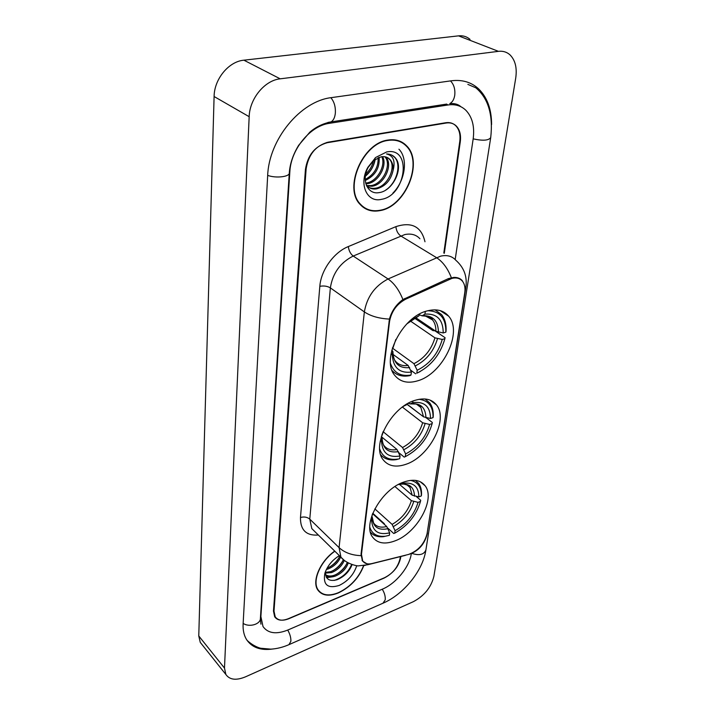 <?xml version="1.0" encoding="UTF-8"?>
<svg xmlns="http://www.w3.org/2000/svg" width="715" height="715" viewBox="0 0 715 715"><rect width="100%" height="100%" fill="white"/><g stroke="black" fill="none" stroke-linecap="round" stroke-linejoin="round"><path stroke-width="1.07" d="M414.906 400.373C391.275 407.023 371.014 445.409 383.142 459.745C388.281 466.207 395.913 467.717 406.031 464.267C429.438 456.679 448.85 419.303 436.409 404.842C431.61 398.997 424.442 397.513 414.906 400.373M403.546 482.142C381.408 489.489 362.139 524.14 372.622 537.144C377.502 543.463 385.09 544.66 395.404 540.728C417.354 532.595 435.81 498.847 425.085 485.753C420.518 479.979 413.342 478.773 403.546 482.142M427.347 310.873C401.973 316.602 380.648 359.618 394.805 375.42C400.194 381.944 407.8 383.749 417.623 380.836C442.728 374.008 463.177 332.109 448.591 316.119C443.586 310.319 436.507 308.567 427.347 310.873M451.925 278.394L405.682 299.192C396.789 303.973 391.4 311.436 389.532 321.562L361.468 554.366L362.693 560.962C364.65 563.661 367.76 564.528 372.032 563.545L408.524 554.447C418.159 550.845 424.335 543.954 427.061 533.756L464.75 292.775C465.465 287.859 464.661 283.953 462.337 281.075C459.808 278.233 456.34 277.34 451.925 278.394M443.809 253.039L459.763 141.534C460.63 134.778 459.307 129.522 455.804 125.769C453.104 123.141 449.735 122.14 445.695 122.739L327.971 142.205C315.699 145.672 308.415 154.583 306.127 168.919L273.997 611.102L275.195 616.786C277.956 620.557 282.541 621.192 288.94 618.672L384.044 578.131C392.732 573.662 398.094 567.058 400.132 558.308L400.373 556.61M455.178 259.563L473.133 139.148C474.796 126.787 472.374 117.171 465.894 110.307C461.139 105.757 455.205 103.97 448.108 104.962L329.526 123.302C310.194 125.724 290.808 149.408 289.843 171.823L260.886 616.589L263.013 626.554C268.054 633.481 276.392 634.607 288.02 629.951L382.561 589.08C396.11 583.449 409.579 566.834 411.322 553.625L411.34 553.526M413.368 601.673C424.272 595.836 431.118 587.399 433.889 576.344L515.703 78.221C517.204 67.934 515.283 60.132 509.947 54.814C506.765 51.989 502.931 50.828 498.444 51.346L280.2 78.829C264.675 80.339 249.598 98.733 249.169 116.697L224.483 668.069L225.869 674.486C229.658 679.885 236.2 680.662 245.513 676.828L413.368 601.673M470.014 39.352C466.797 36.572 462.971 35.401 458.529 35.857L243.887 60.185C228.684 61.481 214.223 79.115 214.098 96.516L198.77 635.966L200.254 642.356L201.907 644.429M491.58 124.553C491.58 109.449 487.344 97.624 478.853 89.098C471.489 82.198 462.337 79.428 451.38 80.786L331.626 97.589C300.47 100.931 268.76 139.648 267.66 175.783L243.118 624.025C242.823 630.049 243.922 635.161 246.416 639.353C251.725 647.45 260.43 650.677 272.549 649.032M454.463 104.828L453.158 103.746M405.191 144.984L404.02 143.527M388.004 140.06C362.541 142.937 343.432 188.009 360.101 204.401C365.365 210.103 372.086 212.158 380.264 210.567C405.459 206.581 423.897 162.377 406.576 145.806C401.732 140.837 395.538 138.916 388.004 140.06M363.006 207.127L364.623 207.779M334.727 551.086C320.079 561.248 311.508 581.438 317.907 590.125C322.143 595.702 328.954 596.641 338.32 592.95C350.457 587.113 358.939 578.006 363.792 565.619M317.844 590.027L318.541 590.474M402.545 142.535L403.805 143.858M366.75 563.715L362.442 561.007L361.03 554.241L389.425 319.087C391.722 310.98 396.217 304.465 402.911 299.549L448.448 278.6L453.891 277.393C457.529 277.322 460.353 278.43 462.364 280.718M444.292 253.325L460.281 141.793C461.139 135.037 459.817 129.781 456.313 126.037C453.623 123.418 450.262 122.408 446.223 123.016L327.273 142.705C314.993 146.173 307.709 155.084 305.43 169.428L273.47 611.084L274.667 616.768C277.438 620.549 282.023 621.183 288.431 618.663L384.554 577.702C393.232 573.233 398.595 566.629 400.632 557.879L400.829 556.493M400.82 142.053L399.399 141.007M392.848 193.175C405.137 180.841 408.426 158.703 398.925 149.203M399.238 141.364L397.728 140.462M380.308 210.219C405.244 206.278 423.486 162.52 406.352 146.119C401.553 141.204 395.422 139.309 387.959 140.435C362.764 143.295 343.852 187.884 360.36 204.115C365.562 209.754 372.211 211.783 380.308 210.219M382.552 156.63C387.709 165.004 378.601 182.441 367.394 183.657L365.857 183.8M381.739 156.71C386.163 165.388 377.091 181.807 366.268 183.004L365.678 183.085M385.501 156.889L385.948 157.345C393.348 164.575 384.277 184.953 371.934 186.258L366.634 185.909M384.804 156.746C392.169 163.994 383.115 184.309 370.79 185.605L366.563 185.534M393.009 170.733C393.473 166.05 392.481 162.323 390.024 159.534C387.709 157.13 384.759 156.219 381.167 156.799L373.731 160.428L368.171 167.399C361.048 180.037 367.68 194.793 378.87 192.648C392.052 191.361 402.911 170.286 396.691 159.713L395.073 157.55C392.821 155.173 389.979 153.975 386.547 153.948C393.42 155.584 395.574 161.17 393.009 170.733C390.703 180.475 385.206 186.526 376.501 188.885C372.685 189.466 369.432 188.411 366.732 185.721L366.384 185.319M387.459 157.604L389.452 159.231C396.843 166.461 387.718 186.901 375.357 188.224C372.157 188.733 369.28 188.036 366.732 186.115M374.866 158.203L374.848 158.748M374.785 159.588C373.963 166.112 370.853 171.439 365.445 175.568M373.418 160.696C372.372 165.862 369.825 170.242 365.767 173.825M379.093 157.309C379.933 167.855 375.321 175.586 365.267 180.493M378.128 157.675C378.485 167.346 374.177 174.603 365.204 179.456M386.699 151.938L375.715 157.452L367.85 167.364C358.43 184.068 367.01 203.042 381.497 199.333C406.245 195.57 412.323 146.664 386.699 151.938M361.674 206.009L363.22 206.796M391.99 155.209L394.608 157.3C401.598 164.387 397.031 182.843 385.582 190.172M375.232 159.275C373.972 166.041 370.683 171.707 365.347 176.265M334.87 551.229C320.329 561.266 311.803 581.304 318.148 589.92C322.34 595.443 329.079 596.364 338.347 592.708C350.359 586.944 358.769 577.917 363.56 565.654M340.68 556.922C338.275 562.49 334.057 566.521 328.015 568.997L326.389 569.462M327.13 568.103L327.095 568.121C333.172 565.637 337.391 561.615 339.786 556.047M344.308 560.381C341.904 565.994 337.659 570.061 331.572 572.572L325.37 573.099M343.334 559.675C340.894 565.207 336.676 569.212 330.679 571.678L325.397 572.357M348.268 562.955C346.096 568.979 341.725 573.385 335.147 576.174C330.938 577.55 327.711 577.032 325.468 574.637M347.258 562.392C344.996 568.282 340.662 572.572 334.254 575.271C330.714 576.469 327.783 576.245 325.459 574.592M339.366 555.635C332.252 560.042 327.425 565.896 324.887 573.198C322.84 584.816 327.595 588.91 339.142 585.46C347.955 581.179 353.827 574.574 356.758 565.654M325.495 571.455C325.262 579.061 329.106 581.822 337.033 579.74C344.29 576.701 349.313 571.651 352.111 564.582M317.424 589.312L317.961 589.723M351.673 564.439C348.25 572.34 342.422 577.675 334.191 580.437M346.712 563.795C344.407 567.996 340.966 571.517 336.39 574.36M330.178 576.916L326.317 577.228M342.994 560.48C340.742 564.493 337.435 567.889 333.056 570.65M339.285 557.2C337.105 561.025 333.923 564.278 329.758 566.959M332.511 576.835L326.594 577.666M390.864 354.685L392.267 354.265C392.955 367.546 399.336 373.48 411.402 372.068L408.149 365.437L393.044 354.425M391.784 350.207L392.901 351.521L392.267 354.265M414.629 318.193L432.941 330.625L434.881 330.786L445.061 337.686L444.766 339.151C440.002 355.078 430.68 366.429 416.782 373.221L420.062 371.639M415.674 373.82L410.66 370.156M392.133 370.584C396.53 375.366 402.447 377.046 409.892 375.625L411 375.026C400.757 376.716 393.947 372.926 390.551 363.649M416.782 373.221L417.194 370.272C429.688 364.042 438.045 353.764 442.254 339.446L444.882 338.669M411.402 372.068L411 375.026M395.824 339.473L393.089 347.615L392.472 347.794M419.213 314.251L419.008 315.771L406.781 323.922M442.254 339.446L434.952 337.829L410.249 320.928M392.383 348.08L413.94 363.667L417.194 370.272M411.348 320.097L419.008 315.771M393.089 347.615L393.724 345.193M427.91 310.721C440.056 311.123 446.035 318.273 445.856 332.171L446.035 331.188C446.419 324.342 444.936 318.801 441.566 314.573L435.033 309.845M445.856 332.171L443.22 332.94C443.121 319.65 437.026 313.376 424.933 314.126L425.3 311.517M415.737 317.675L435.9 331.322L443.22 332.94M424.933 314.126L422.127 315.833L419.151 314.698M380.192 441.521L381.506 441.066C382.248 453.033 388.433 458.002 400.069 455.964L396.977 449.494L381.354 436.677M381.31 436.829L382.15 438.063L381.506 441.066M407.041 404.35L421.028 414.906M426.238 417.819L432.343 422.494L432.155 423.575C427.776 438.483 418.82 449.512 405.271 456.671L404.225 457.117L398.809 452.667M380.711 454.812C384.5 459.084 389.773 460.675 396.539 459.575L399.703 458.673L396.539 459.575M379.692 449.011C382.552 457.055 388.576 460.415 397.772 459.084M405.271 456.671L405.637 453.971C417.667 447.527 425.657 437.687 429.626 424.451L432.155 423.575M400.069 455.964L399.703 458.673M383.276 431.386L381.837 435.14M407.094 403.957L402.777 406.808M429.626 424.451L422.654 422.771L402.393 407.085M383.16 431.735L402.554 447.519L405.637 453.971M404.476 405.807L407.014 404.538M382.257 434.997L382.516 433.925M419.115 399.31C428.616 400.507 433.263 406.612 433.049 417.623L433.236 416.559C433.531 410.964 432.352 406.406 429.697 402.867L425.005 398.979M433.049 417.623L430.51 418.49C430.305 406.469 424.379 401.195 412.716 402.661L412.939 401.088M407.058 404.181L423.521 416.818L430.51 418.49M412.716 402.661L410.222 403.912L408.202 403.323M370.45 520.904L371.657 520.431C372.452 531.263 378.458 535.401 389.675 532.845L386.735 526.526L372.631 513.754M384.473 524.479L384.321 523.711L372.792 513.281M416.202 496.451L420.679 500.268L420.483 501.412C416.362 515.238 407.773 525.829 394.716 533.175L393.724 533.488L387.932 528.242M370.45 532.201C373.498 535.723 377.833 537.215 383.437 536.67L389.344 535.329L383.437 536.67M369.834 527.339C372.113 533.935 377.073 536.911 384.724 536.286M394.716 533.175L395.055 530.691C406.638 524.095 414.298 514.648 418.043 502.359L420.483 501.412M389.675 532.845L389.344 535.329M372.694 513.522L372.149 514.952M418.043 502.359L411.384 500.643L394.975 486.558M374.839 508.874L392.106 524.39L395.055 530.691M371.737 516.132L372.318 517.213L371.657 520.431M410.535 480.391C417.918 481.981 421.51 487.165 421.305 495.951L421.501 494.807C421.734 490.204 420.786 486.415 418.659 483.438L415.379 480.364M421.305 495.951L418.856 496.898C418.722 486.897 413.726 482.321 403.859 483.152L401.544 483.626L401.642 482.911M399.587 484.448L412.18 495.182L418.856 496.898M401.544 483.626L398.362 484.529M449.127 279.404L448.091 278.761M389.532 321.562L389.058 321.232M405.682 299.192L404.681 298.521M487.487 158.131L425.908 549.898C424.004 554.688 419.276 555.832 411.715 553.33M382.981 603.219L385.215 599.858C385.519 596.417 384.527 592.869 382.239 589.223M288.958 644.653L290.88 641.292C291.023 637.744 289.977 634.008 287.725 630.076M243.154 623.391C249.41 627.663 260.778 624.186 260.412 618.189L289.271 173.245M267.678 175.363C275.749 178.5 290.013 176.802 289.298 172.851C289.977 163.637 293.096 154.458 298.647 145.315L309.81 132.195C316.03 126.877 323.108 123.445 331.045 121.899L328.31 122.354M330.822 97.705C334.146 101.566 335.657 106.669 335.362 113.006C334.888 117.51 333.449 120.469 331.045 121.899L446.723 104.077M450.504 80.911C453.909 84.468 455.321 89.223 454.758 95.175C454.079 99.403 452.425 102.218 449.798 103.604C454.579 103.246 458.288 104.292 460.916 106.749M475.832 87.802C488.274 98.295 493.234 114.883 490.722 137.557C488.702 140.542 482.857 140.98 473.178 138.862M198.77 635.966L224.483 668.069M214.098 96.516L249.169 116.697M243.887 60.185L280.2 78.829M458.529 35.857L498.444 51.346M327.908 122.444L329.526 123.302M446.321 104.14L448.108 104.962M360.959 555.644C351.887 555.323 344.585 552.65 339.071 547.619L364.355 311.91C366.947 296.904 374.848 285.929 388.066 278.975L440.574 256.167C446.964 254.737 452.023 256.077 455.75 260.18C463.731 267.222 467.145 275.892 466.001 286.197L465.009 289.048M419.928 238.747C416.139 234.663 411.089 233.278 404.779 234.574L353.201 256.05C340.26 262.628 332.645 273.246 330.366 287.886L309.774 519.126L311.82 528.617L340.939 557.182L339.071 547.619L309.774 519.126C307.155 517.025 304.054 516.489 300.47 517.517L319.828 286.322C320.901 270.377 333.789 252.359 348.33 246.559L395.904 226.637C411.697 221.534 421.385 226.575 424.987 241.768M451.344 277.688C447.751 268.42 442.782 261.726 436.436 257.597L400.704 235.905C397.906 233.832 396.307 230.739 395.904 226.637M426.953 534.391L465.831 287.332M319.828 286.322C323.841 285.589 327.354 286.107 330.366 287.886L364.355 311.91C370.772 316.182 379.129 318.577 389.425 319.087M369.199 563.947L364.668 565.485M343.933 560.077L340.939 557.182C346.06 563.813 357.598 566.307 358.662 565.833L367.751 564.743L405.378 555.358M348.33 246.559C348.84 250.715 350.466 253.879 353.201 256.05L388.066 278.975C394.242 283.292 399.185 290.156 402.911 299.549M408.962 554.331L411.554 553.401C419.928 549.594 425.211 542.801 427.382 532.997M318.363 535.034C306.27 535.884 300.309 530.047 300.47 517.517M446.223 123.016L445.668 122.748M327.273 142.705L326.8 142.437M392.901 351.816C393.152 356.401 393.947 359.448 395.261 360.95C398.353 364.739 402.643 366.232 408.149 365.437M415.469 365.812C426.381 360.271 433.719 351.253 437.482 338.731M392.884 351.896C393.581 363.417 399.185 368.645 409.668 367.59M413.94 363.667C424.344 358.367 431.342 349.751 434.952 337.829M438.438 332.225C438.188 320.695 432.816 315.199 422.315 315.735M435.9 331.322C435.989 326.639 434.872 322.831 432.539 319.9L424.63 315.574M382.15 438.384C382.355 441.906 382.945 444.274 383.919 445.481C386.878 449.288 391.23 450.629 396.977 449.494M403.993 449.655C414.494 443.944 421.519 435.301 425.068 423.727M382.132 438.492C382.874 448.868 388.308 453.247 398.416 451.639M402.554 447.519C412.555 442.049 419.258 433.799 422.654 422.771M425.934 417.775C425.613 407.344 420.384 402.724 410.258 403.895M423.521 416.818L420.858 407.479L416.532 404.172M372.318 517.562L373.632 523.058C376.465 526.821 380.827 527.983 386.735 526.526M393.482 526.517C403.6 520.681 410.33 512.387 413.681 501.635M372.292 517.705C373.078 527.089 378.351 530.745 388.111 528.662M392.106 524.39C401.75 518.804 408.167 510.894 411.384 500.643M414.477 496.174C414.208 487.416 409.722 483.42 401.008 484.18L399.229 484.538M412.18 495.182L410.044 487.487L406.755 484.69L410.044 487.487C410.58 485.342 401.508 483.143 401.008 484.18L403.859 483.152M405.271 484.091L401.794 483.563M362.693 560.962L362.031 560.319M440.181 310.605L448.591 316.119M420.277 481.749L425.085 485.753M430.055 400.096L436.409 404.842M425.908 549.898C422.887 570.767 403.796 594.049 383.562 602.96L289.495 644.421C283.14 647.236 276.911 648.809 270.806 649.149L260.814 648.255C259.67 648.103 253.342 646.217 247.05 640.336M490.669 137.897L487.541 157.783M260.948 624.186L260.367 618.85M200.254 642.356L225.869 674.486M467.86 84.379L478.853 89.098M384.84 156.755L385.948 157.345M389.452 159.231L390.024 159.534M373.731 160.428L375.715 157.452M359.386 203.525L360.36 204.115M395.064 157.55L394.608 157.3M317.245 588.99L318.148 589.92M422.127 315.833C428.535 316.173 432.003 317.531 432.539 319.9L426.784 316.048M410.222 403.912L415.907 403.993C418.829 405.11 420.483 406.272 420.858 407.479L416.505 404.163"/></g></svg>
